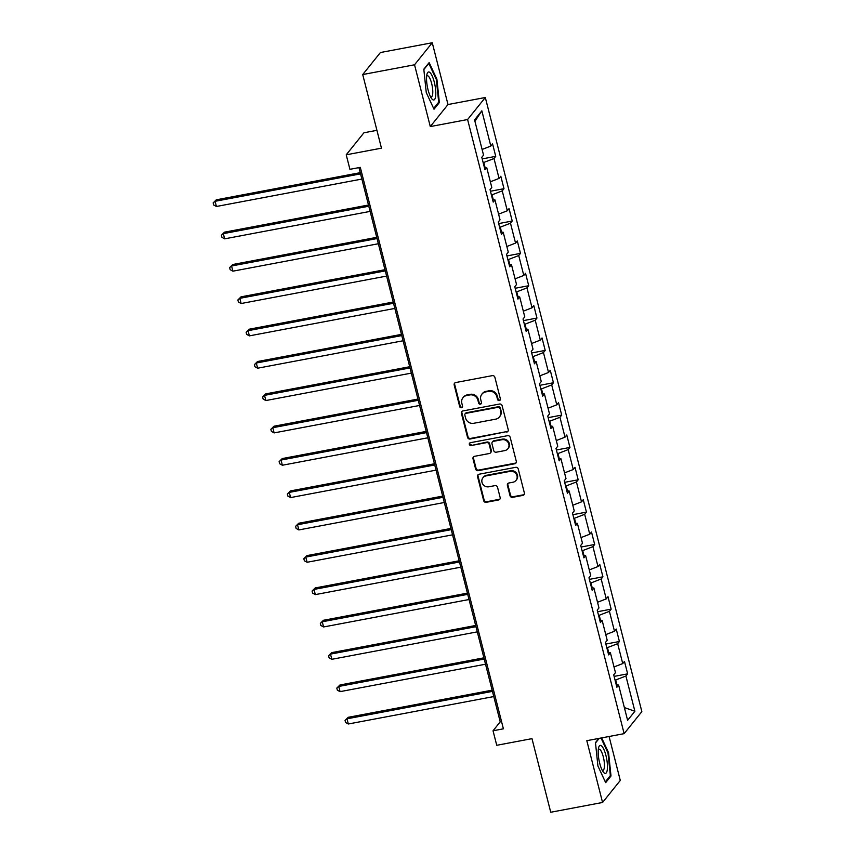 <?xml version="1.0" encoding="UTF-8"?>
<svg xmlns="http://www.w3.org/2000/svg" width="855" height="855" viewBox="0 0 855 855"><rect width="100%" height="100%" fill="white"/><g stroke="black" fill="none" stroke-linecap="round" stroke-linejoin="round"><path stroke-width="1.28" d="M499.331 400.6A1.507 1.411 -141.2 0 0 500.389 398.911L494.874 377.29A2.148 2.02 -141.2 0 0 492.32 375.634L455.694 382.548A2.148 2.02 -141.2 0 0 454.176 384.964L459.691 406.585A1.507 1.411 -141.2 0 0 462.288 407.258A1.507 1.411 -141.2 0 0 462.544 406.05L461.828 403.25A6.883 6.455 -141.2 0 1 466.68 395.512L469.726 394.935A6.883 6.455 -141.2 0 1 477.902 400.215L478.618 403.015A1.507 1.411 -141.2 0 0 481.215 403.688A1.507 1.411 -141.2 0 0 481.461 402.481L480.756 399.68A6.883 6.455 -141.2 0 1 485.608 391.943L488.654 391.366A6.883 6.455 -141.2 0 1 496.83 396.645L497.535 399.445A1.507 1.411 -141.2 0 0 499.331 400.6M481.899 394.134L482.37 393.546A6.883 6.455 -141.2 0 1 486.078 391.344L489.135 390.767A6.883 6.455 -141.2 0 1 497.3 396.057L498.016 398.858A1.507 1.411 -141.2 0 0 500.335 399.787M454.807 382.955A2.148 2.02 -141.2 0 0 454.657 384.365L460.172 405.986A1.507 1.411 -141.2 0 0 462.48 406.927M462.972 397.703L463.453 397.115A6.883 6.455 -141.2 0 1 467.161 394.914L470.207 394.337A6.883 6.455 -141.2 0 1 478.383 399.627L479.099 402.416A1.507 1.411 -141.2 0 0 481.408 403.357M510.018 495.686A2.148 2.02 -141.2 0 0 512.573 497.343L522.854 495.398A2.148 2.02 -141.2 0 0 524.372 492.982L518.248 468.968A2.148 2.02 -141.2 0 0 515.693 467.322L479.067 474.226A2.148 2.02 -141.2 0 0 477.55 476.641L483.674 500.656A2.148 2.02 -141.2 0 0 486.228 502.313L498.636 499.972A2.148 2.02 -141.2 0 0 500.154 497.546L497.535 487.275A2.148 2.02 -141.2 0 0 494.981 485.619L488.825 486.784A5.761 5.397 -141.2 0 1 482.947 477.731A5.761 5.397 -141.2 0 1 486.046 475.893L510.157 471.351A5.761 5.397 -141.2 0 1 516.035 480.403A5.761 5.397 -141.2 0 1 512.936 482.231L508.917 482.99A2.148 2.02 -141.2 0 0 507.4 485.416L510.018 495.686L510.499 495.098A2.148 2.02 -141.2 0 0 513.053 496.744L523.335 494.81A2.148 2.02 -141.2 0 0 524.222 494.393M414.536 64.788L430.289 126.572L447.999 104.534L432.256 42.75L414.536 64.788L362.712 74.556L381.469 148.161L346.222 154.808L349.93 169.322L360.297 167.366L503.403 728.823L493.036 730.779L496.744 745.293L531.981 738.645L550.738 812.25L602.572 802.471L620.281 780.444L609.081 736.486M430.289 126.572L467.6 119.529L624.139 733.654L586.819 740.687L602.572 802.471M506.716 432.106A2.148 2.02 -141.2 0 0 508.233 429.691L502.109 405.676A2.148 2.02 -141.2 0 0 499.555 404.03L462.929 410.934A2.148 2.02 -141.2 0 0 461.411 413.35L467.535 437.365A2.148 2.02 -141.2 0 0 470.09 439.021L507.197 431.519A2.148 2.02 -141.2 0 0 508.084 431.102M510.179 437.322L516.302 461.337A2.148 2.02 -141.2 0 1 514.785 463.752L478.159 470.667A2.148 2.02 -141.2 0 1 475.604 469.01L472.986 458.74A2.148 2.02 -141.2 0 1 474.504 456.314L489.359 453.513A2.148 2.02 -141.2 0 0 490.866 451.098L489.135 444.279A2.148 2.02 -141.2 0 0 486.581 442.623L471.116 445.541A1.507 1.411 -141.2 0 1 469.577 443.179A1.507 1.411 -141.2 0 1 470.389 442.698L507.624 435.676A2.148 2.02 -141.2 0 1 510.179 437.322M362.712 74.556L380.422 52.529L432.256 42.75M467.6 119.529L485.319 97.502L641.848 711.617L624.139 733.654M614.114 676.401L627.656 673.847L624.481 661.407L622.739 663.576L617.663 643.676L619.405 641.507L616.241 629.066L614.489 631.236L609.412 611.336L611.165 609.155L607.99 596.715L606.248 598.895L601.172 578.985L602.925 576.815L599.75 564.375L597.998 566.544L592.932 546.644L594.674 544.475L591.5 532.034L589.758 534.204L584.681 514.304L586.434 512.124L583.26 499.683L581.518 501.864L576.441 481.953L578.183 479.783L575.02 467.343L573.267 469.513L568.19 449.612L569.943 447.443L566.769 435.003L565.027 437.172L559.95 417.272L561.703 415.092L558.529 402.652L556.776 404.832L551.71 384.921L553.452 382.751L550.278 370.311L548.536 372.481L543.459 352.581L545.212 350.411L542.038 337.971L540.296 340.14L535.219 320.24L536.961 318.06L533.798 305.62L532.045 307.8L526.969 287.889L528.721 285.72L525.547 273.279L523.805 275.449L518.729 255.549L520.481 253.379L517.307 240.939L515.554 243.109L510.488 223.208L512.231 221.028L509.056 208.588L507.314 210.768L502.238 190.857L503.99 188.688L500.816 176.248L499.074 178.417L493.998 158.517L495.74 156.347L492.576 143.907L490.823 146.077L481.846 110.829L474.568 119.882L483.545 155.129L481.803 157.309L484.967 169.75L486.719 167.569L484.336 167.27M627.656 673.847L625.903 676.016L634.891 711.264L627.613 720.316L618.625 685.069L616.883 687.249L613.708 674.809L615.461 672.629L610.385 652.728L608.632 654.898L605.468 642.458L607.21 640.288L602.134 620.388L600.392 622.558L597.217 610.117L598.97 607.948L593.894 588.037L592.152 590.217L588.977 577.777L590.72 575.597L585.654 555.697L583.901 557.866L580.727 545.426L582.479 543.256L577.403 523.356L575.661 525.526L572.487 513.086L574.239 510.916L569.163 491.005L567.41 493.185L564.247 480.745L565.989 478.565L560.912 458.665L559.17 460.834L555.996 448.394L557.749 446.225L552.672 426.324L550.93 428.494L547.756 416.054L549.498 413.884L544.432 393.973L542.679 396.154L539.505 383.713L541.258 381.533L536.181 361.633L534.439 363.803L531.265 351.362L533.018 349.193L527.941 329.293L526.188 331.462L523.025 319.022L524.767 316.852L519.69 296.942L517.948 299.122L514.774 286.682L516.527 284.501L511.45 264.601L509.708 266.771L506.534 254.341L508.276 252.161L503.21 232.261L501.458 234.43L498.283 221.99L500.036 219.821L494.96 199.91L493.217 202.09L490.043 189.65L491.796 187.469L486.719 167.569M608.696 652.515L607.456 647.62L606.815 647.748M614.008 666.953L622.739 663.576M607.456 647.62L617.663 643.676M610.385 652.728L608.001 652.418M600.456 620.164L599.205 615.279L598.564 615.397M605.768 634.613L614.489 631.236M599.205 615.279L609.412 611.336M602.134 620.388L599.761 620.078M592.216 587.823L590.965 582.939L590.324 583.057M597.517 602.262L606.248 598.895M590.965 582.939L601.172 578.985M593.894 588.037L591.51 587.738M583.965 555.483L582.725 550.588L582.073 550.716M589.277 569.922L597.998 566.544M582.725 550.588L592.932 546.644M585.654 555.697L583.27 555.387M575.725 523.132L574.475 518.248L573.833 518.365M581.037 537.581L589.758 534.204M574.475 518.248L584.681 514.304M577.403 523.356L575.03 523.046M567.474 490.791L566.234 485.907L565.593 486.025M572.786 505.23L581.518 501.864M566.234 485.907L576.441 481.953M569.163 491.005L566.78 490.706M559.234 458.451L557.984 453.556L557.342 453.684M564.546 472.89L573.267 469.513M557.984 453.556L568.19 449.612M560.912 458.665L558.539 458.355M550.994 426.111L549.744 421.216L549.102 421.333M556.295 440.549L565.027 437.172M549.744 421.216L559.95 417.272M552.672 426.324L550.289 426.014M542.743 393.76L541.504 388.875L540.852 388.993M548.055 408.198L556.776 404.832M541.504 388.875L551.71 384.921M544.432 393.973L542.049 393.674M534.503 361.419L533.253 356.524L532.612 356.653M539.815 375.858L548.536 372.481M533.253 356.524L543.459 352.581M536.181 361.633L533.809 361.323M526.253 329.079L525.013 324.184L524.372 324.302M531.564 343.518L540.296 340.14M525.013 324.184L535.219 320.24M527.941 329.293L525.558 328.983M518.012 296.728L516.762 291.844L516.121 291.961M523.324 311.167L532.045 307.8M516.762 291.844L526.969 287.889M519.69 296.942L517.318 296.642M509.772 264.387L508.522 259.493L507.881 259.621M515.073 278.826L523.805 275.449M508.522 259.493L518.729 255.549M511.45 264.601L509.067 264.302M501.522 232.047L500.282 227.152L499.63 227.27M506.833 246.486L515.554 243.109M500.282 227.152L510.488 223.208M503.21 232.261L500.827 231.951M493.282 199.696L492.031 194.812L491.39 194.929M498.593 214.135L507.314 210.768M492.031 194.812L502.238 190.857M494.96 199.91L492.587 199.61M485.031 167.356L483.791 162.461L483.15 162.589M490.343 181.794L499.074 178.417M483.791 162.461L493.998 158.517M482.102 149.454L490.823 146.077M474.92 121.292L481.846 110.829M376.927 130.323L363.941 132.771L346.222 154.808M447.999 104.534L485.319 97.502M358.95 167.623L500.218 721.844L493.036 730.779M616.947 684.855L615.696 679.971L615.055 680.088M624.353 707.555L634.891 711.264M615.696 679.971L625.903 676.016M618.625 685.069L616.252 684.77M501.564 721.599L500.218 721.844M482.209 158.902L495.74 156.347M490.449 191.242L503.99 188.688M498.689 223.583L512.231 221.028M506.94 255.934L520.481 253.379M515.18 288.274L528.721 285.72M523.431 320.614L536.961 318.06M531.671 352.965L545.212 350.411M539.911 385.306L553.452 382.751M548.162 417.646L561.703 415.092M556.402 449.987L569.943 447.443M564.653 482.338L578.183 479.783M572.893 514.678L586.434 512.124M581.133 547.018L594.674 544.475M589.384 579.369L602.925 576.815M597.624 611.71L611.165 609.155M605.874 644.05L619.405 641.507M426.25 92.543L434.019 109.226L439.352 102.589L436.916 79.269L429.157 62.575L423.813 69.212L426.25 92.543M598.853 738.421L595.465 742.632L597.902 765.952L605.671 782.646L611.004 776.009L608.568 752.689L601.685 737.886M436.264 79.387L436.916 79.269M438.166 102.814L439.352 102.589M609.818 776.233L611.004 776.009M607.916 752.806L608.568 752.689M462.042 411.351A2.148 2.02 -141.2 0 0 461.892 412.762L468.016 436.777A2.148 2.02 -141.2 0 0 470.571 438.423L507.197 431.519M499.833 408.455A1.507 1.411 -141.2 0 0 498.048 407.301L465.9 413.36A1.507 1.411 -141.2 0 0 464.831 415.049L465.59 418.01A6.883 6.455 -141.2 0 0 473.755 423.289L495.74 419.142A6.883 6.455 -141.2 0 0 500.592 411.405L500.314 407.856A1.507 1.411 -141.2 0 0 498.529 406.702L498.048 407.301M465.088 413.841L465.569 413.243A1.507 1.411 -141.2 0 1 466.37 412.762L498.529 406.702M499.438 416.951L499.919 416.353A6.883 6.455 -141.2 0 0 501.062 410.806L500.592 411.405M500.314 407.856L501.062 410.806M473.617 456.73A2.148 2.02 -141.2 0 0 473.467 458.141L476.085 468.422A2.148 2.02 -141.2 0 0 478.64 470.068L515.266 463.164A2.148 2.02 -141.2 0 0 516.153 462.747M490.514 452.829L490.994 452.231A2.148 2.02 -141.2 0 0 491.347 450.5L489.616 443.681A2.148 2.02 -141.2 0 0 487.061 442.035L471.116 445.541M469.865 442.911A1.507 1.411 -141.2 0 0 471.597 444.953M504.771 450.606A5.761 5.397 -141.2 0 0 508.062 442.388A5.761 5.397 -141.2 0 0 501.992 439.716L493.495 441.319A2.148 2.02 -141.2 0 0 491.978 443.745L493.72 450.564A2.148 2.02 -141.2 0 0 496.274 452.21L504.771 450.606M507.87 448.768L508.351 448.18A5.761 5.397 -141.2 0 0 502.473 439.128L501.992 439.716M492.341 442.014L492.822 441.415A2.148 2.02 -141.2 0 1 493.976 440.731L502.473 439.128M508.03 483.406A2.148 2.02 -141.2 0 0 507.881 484.817L510.499 495.098M516.035 480.403L516.516 479.805A5.761 5.397 -141.2 0 0 510.638 470.752L510.157 471.351M482.947 477.731L483.428 477.133A5.761 5.397 -141.2 0 1 486.527 475.295L510.638 470.752M478.18 474.643A2.148 2.02 -141.2 0 0 478.031 476.053L484.144 500.068A2.148 2.02 -141.2 0 0 486.698 501.714L499.117 499.373A2.148 2.02 -141.2 0 0 500.004 498.957M360.233 172.667L216.283 199.814L215.086 201.299L216.411 206.483L361.868 179.058M360.543 173.875L215.086 201.299L213.152 202.924L216.283 199.814M216.411 206.483L213.675 204.997L213.152 202.924M432.587 99.586A14.246 3.88 79.3 0 0 435.58 89.369A14.246 3.88 79.3 0 0 429.755 72.376A14.246 3.88 79.3 0 0 426.998 74.129A14.246 3.88 79.3 0 0 427.361 86.697A14.246 3.88 79.3 0 0 431.604 98.549A14.246 3.88 79.3 0 0 432.587 99.586M430.525 96.765A10.784 2.939 79.3 0 0 431.283 96.946A10.784 2.939 79.3 0 0 432.427 87.36A10.784 2.939 79.3 0 0 428.205 76.042A10.784 2.939 79.3 0 0 427.286 75.742A10.784 2.939 79.3 0 0 426.645 76.181M423.856 69.554L428.815 63.388L436.339 79.558L438.701 102.151L433.645 108.435M605.939 755.531A14.246 3.88 79.3 0 0 598.65 747.537A14.246 3.88 79.3 0 0 599.708 763.269A14.246 3.88 79.3 0 0 603.256 771.958A14.246 3.88 79.3 0 0 607.221 770.163A14.246 3.88 79.3 0 0 605.939 755.531M602.177 770.173A10.784 2.939 79.3 0 0 602.935 770.355A10.784 2.939 79.3 0 0 603.288 756.825A10.784 2.939 79.3 0 0 598.928 749.151A10.784 2.939 79.3 0 0 598.297 749.6M595.508 742.974L599.216 738.357M601.033 738.015L607.99 752.966L610.352 775.571L605.297 781.855M368.484 205.008L224.523 232.154L223.326 233.65L224.651 238.834L370.108 211.399M368.794 206.215L223.326 233.65L221.392 235.264L224.523 232.154M224.651 238.834L221.915 237.337L221.392 235.264M376.724 237.348L232.774 264.505L231.577 265.99L232.902 271.174L378.359 243.739M377.034 238.556L231.577 265.99L229.632 267.604L232.774 264.505M232.902 271.174L230.166 269.678L229.632 267.604M384.974 269.699L241.014 296.845L239.817 298.331L241.142 303.514L386.599 276.09M385.274 270.907L239.817 298.331L237.882 299.955L241.014 296.845M241.142 303.514L238.406 302.029L237.882 299.955M393.215 302.039L249.265 329.186L248.068 330.682L249.382 335.865L394.839 308.431M393.524 303.247L248.068 330.682L246.122 332.296L249.265 329.186M249.382 335.865L246.657 334.369L246.122 332.296M401.455 334.38L257.505 361.537L256.308 363.022L257.633 368.206L403.09 340.771M401.765 335.588L256.308 363.022L254.373 364.636L257.505 361.537M257.633 368.206L254.897 366.71L254.373 364.636M409.705 366.731L265.745 393.877L264.548 395.363L265.873 400.546L411.33 373.122M410.015 367.939L264.548 395.363L262.613 396.987L265.745 393.877M265.873 400.546L263.137 399.061L262.613 396.987M417.945 399.071L273.995 426.218L272.798 427.714L274.124 432.897L419.581 405.462M418.255 400.279L272.798 427.714L270.853 429.328L273.995 426.218M274.124 432.897L271.388 431.401L270.853 429.328M426.196 431.412L282.236 458.569L281.038 460.054L282.364 465.238L427.821 437.803M426.495 432.619L281.038 460.054L279.104 461.668L282.236 458.569M282.364 465.238L279.628 463.741L279.104 461.668M434.436 463.763L290.486 490.909L289.289 492.395L290.604 497.578L436.061 470.143M434.746 464.97L289.289 492.395L287.344 494.019L290.486 490.909M290.604 497.578L287.879 496.092L287.344 494.019M442.676 496.103L298.726 523.249L297.529 524.746L298.855 529.929L444.311 502.494M442.986 497.311L297.529 524.746L295.595 526.359L298.726 523.249M298.855 529.929L296.119 528.433L295.595 526.359M450.927 528.443L306.966 555.6L305.769 557.086L307.095 562.269L452.552 534.835M451.237 529.651L305.769 557.086L303.835 558.7L306.966 555.6M307.095 562.269L304.359 560.773L303.835 558.7M459.167 560.795L315.217 587.941L314.02 589.426L315.345 594.61L460.802 567.175M459.477 561.992L314.02 589.426L312.075 591.051L315.217 587.941M315.345 594.61L312.609 593.124L312.075 591.051M467.418 593.135L323.457 620.281L322.26 621.777L323.585 626.961L469.042 599.526M467.717 594.343L322.26 621.777L320.326 623.391L323.457 620.281M323.585 626.961L320.849 625.465L320.326 623.391M475.658 625.475L331.708 652.632L330.511 654.118L331.826 659.301L477.282 631.866M475.968 626.683L330.511 654.118L328.566 655.732L331.708 652.632M331.826 659.301L329.1 657.805L328.566 655.732M483.898 657.826L339.948 684.973L338.751 686.458L340.076 691.642L485.533 664.207M484.208 659.023L338.751 686.458L336.817 688.083L339.948 684.973M340.076 691.642L337.34 690.156L336.817 688.083M492.149 690.167L348.188 717.313L346.991 718.809L348.316 723.993L493.773 696.558M492.459 691.374L346.991 718.809L345.057 720.423L348.188 717.313M348.316 723.993L345.58 722.496L345.057 720.423M497.3 396.057L496.83 396.645M489.135 390.767L488.654 391.366M486.078 391.344L485.608 391.943M479.099 402.416L478.618 403.015M478.383 399.627L477.902 400.215M470.207 394.337L469.726 394.935M467.161 394.914L466.68 395.512M460.172 405.986L459.691 406.585M454.657 384.365L454.176 384.964M498.016 398.858L497.535 399.445M470.571 438.423L470.09 439.021M468.016 436.777L467.535 437.365M461.892 412.762L461.411 413.35M466.37 412.762L465.9 413.36M515.266 463.164L514.785 463.752M478.64 470.068L478.159 470.667M476.085 468.422L475.604 469.01M473.467 458.141L472.986 458.74M491.347 450.5L490.866 451.098M489.616 443.681L489.135 444.279M487.061 442.035L486.581 442.623M493.976 440.731L493.495 441.319M507.881 484.817L507.4 485.416M486.527 475.295L486.046 475.893M499.117 499.373L498.636 499.972M486.698 501.714L486.228 502.313M484.144 500.068L483.674 500.656M478.031 476.053L477.55 476.641M523.335 494.81L522.854 495.398M513.053 496.744L512.573 497.343"/></g></svg>

